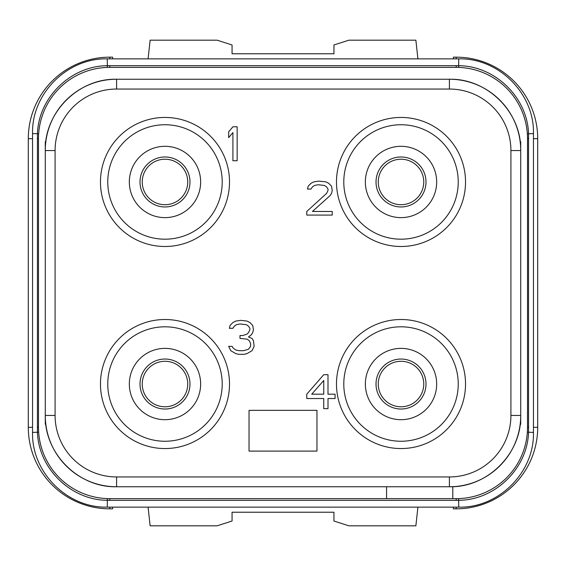 <?xml version="1.0" encoding="UTF-8"?>
<svg xmlns="http://www.w3.org/2000/svg" width="566" height="566" viewBox="0 0 566 566"><rect width="100%" height="100%" fill="white"/><g stroke="black" fill="none" stroke-linecap="round" stroke-linejoin="round"><path stroke-width="0.85" d="M452.8 486.682A71.316 71.316 0 0 0 520.72 415.444C521.703 453.55 487.51 487.743 449.404 486.76L449.404 486.76A71.316 71.316 0 0 0 452.8 486.682L452.8 498.646L109.804 498.646A71.316 71.316 0 0 1 38.488 427.33L38.488 138.67A71.316 71.316 0 0 1 109.804 67.354L456.196 67.354A71.316 71.316 0 0 1 527.512 138.67L527.512 427.33A71.316 71.316 0 0 1 456.196 498.646L452.8 498.646L456.196 498.646L456.196 500.344L107.257 500.309C71.047 500.125 38.665 468.705 37.441 432.424L37.441 133.576C38.665 97.288 71.047 65.875 107.257 65.691L458.743 65.691C494.953 65.875 527.335 97.295 528.559 133.576L528.559 432.424C527.335 468.712 494.953 500.125 458.743 500.309L456.196 500.344M520.72 141.726L520.72 150.556A71.316 71.316 0 0 0 449.404 79.24L449.404 79.24C487.51 78.257 521.703 112.45 520.72 150.556L520.72 424.274M45.28 424.274L45.28 150.556C44.297 112.45 78.49 78.257 116.596 79.24L116.596 79.24A71.316 71.316 0 0 0 45.28 150.556L45.28 141.726M45.28 415.444A71.316 71.316 0 0 0 116.596 486.76L116.596 486.76C78.49 487.743 44.297 453.55 45.28 415.444L55.086 415.444L55.086 150.556A61.51 61.51 0 0 1 116.596 89.046L449.404 89.046A61.51 61.51 0 0 1 510.914 150.556L510.914 415.444A61.51 61.51 0 0 1 449.404 476.954L116.596 476.954A61.51 61.51 0 0 1 55.086 415.444M457.59 498.632L456.196 498.646M490.382 489.915L489.491 490.397M482.168 493.75L480.456 494.394M475.9 495.873L474.52 496.255M527.441 430.45L527.349 432.191L533.455 432.424C534.481 472.355 498.66 508.169 458.743 507.136L458.63 498.604M533.455 432.424L533.455 133.576L527.349 133.809L527.441 135.55M466.639 68.125L467 68.175M474.52 69.745L475.058 69.894M481.157 71.868L482.168 72.25M489.484 75.603L490.156 75.957M524.314 117.558L524.449 117.99M108.41 67.368L457.59 67.368M75.618 76.085L76.509 75.603M83.832 72.25L85.544 71.606M90.1 70.127L91.48 69.745M38.559 135.55L38.651 133.809L32.545 133.576C31.519 93.645 67.34 57.831 107.257 58.864L107.37 67.396M458.743 507.136L107.257 507.136C67.326 508.162 31.512 472.341 32.545 432.424L38.651 432.191L38.559 430.45M99.361 497.875L99 497.825M91.48 496.255L90.942 496.106M84.843 494.132L83.832 493.75M76.516 490.397L75.844 490.043M41.686 448.442L41.551 448.01M113.2 498.646L108.41 498.632M39.705 125.56L39.344 127.633M113.2 67.354L109.804 67.354L109.804 65.656M456.196 65.656L456.196 67.354L452.8 67.354M526.649 127.626L526.345 125.808M525.234 120.799L524.944 119.702M526.295 440.44L526.656 438.367M39.351 438.374L39.655 440.192M40.766 445.201L41.056 446.298M32.545 427.33L28.3 427.33L28.3 138.67A81.504 81.504 0 0 1 109.804 57.166L112.584 57.166L112.684 58.864M28.3 427.33A81.504 81.504 0 0 0 109.804 508.834L112.584 508.834L112.684 507.136M148.087 507.136L150.124 525.814L217.118 525.814L232.06 521.031L232.06 512.23L333.94 512.23L333.94 521.031L348.882 525.814L415.876 525.814L417.913 507.136M453.316 507.136L453.416 508.834L456.196 508.834A81.504 81.504 0 0 0 537.7 427.33L537.7 138.67A81.504 81.504 0 0 0 456.196 57.166L453.416 57.166L453.316 58.864M148.087 58.864L150.124 40.186L217.118 40.186L232.06 44.969L232.06 53.77L333.94 53.77L333.94 44.969L348.882 40.186L415.876 40.186L417.913 58.864M378.258 181.969A22.753 22.753 0 0 0 401.011 204.722A22.753 22.753 0 0 0 423.764 181.969A22.753 22.753 0 0 0 401.011 159.216A22.753 22.753 0 0 0 378.258 181.969A22.753 22.753 0 0 1 401.011 159.216A22.753 22.753 0 0 1 423.764 181.969A22.753 22.753 0 0 1 401.011 204.722A22.753 22.753 0 0 1 378.258 181.969M129.331 384.031A35.658 35.658 0 0 1 164.989 348.373A35.658 35.658 0 0 1 200.647 384.031A35.658 35.658 0 0 1 164.989 419.689A35.658 35.658 0 0 1 129.331 384.031M164.989 326.808A57.223 57.223 0 0 1 222.212 384.031A57.223 57.223 0 0 1 164.989 441.254A57.223 57.223 0 0 1 107.766 384.031A57.223 57.223 0 0 1 164.989 326.808M164.989 319.507A64.524 64.524 0 0 0 100.465 384.031A64.524 64.524 0 0 0 164.989 448.555A64.524 64.524 0 0 0 229.513 384.031A64.524 64.524 0 0 0 164.989 319.507M401.011 319.507A64.524 64.524 0 0 0 336.487 384.031A64.524 64.524 0 0 0 401.011 448.555A64.524 64.524 0 0 0 465.535 384.031A64.524 64.524 0 0 0 401.011 319.507M401.011 117.445A64.524 64.524 0 0 0 336.487 181.969A64.524 64.524 0 0 0 401.011 246.493A64.524 64.524 0 0 0 465.535 181.969A64.524 64.524 0 0 0 401.011 117.445M164.989 117.445A64.524 64.524 0 0 0 100.465 181.969A64.524 64.524 0 0 0 164.989 246.493A64.524 64.524 0 0 0 229.513 181.969A64.524 64.524 0 0 0 164.989 117.445M449.404 476.954L449.404 486.76L116.596 486.76L116.596 476.954M116.596 89.046L116.596 79.24L449.404 79.24L449.404 89.046M386.578 498.646L386.578 486.76M401.011 326.808A57.223 57.223 0 0 1 458.234 384.031A57.223 57.223 0 0 1 401.011 441.254A57.223 57.223 0 0 1 343.788 384.031A57.223 57.223 0 0 1 401.011 326.808M436.669 384.031A35.658 35.658 0 0 1 401.011 419.689A35.658 35.658 0 0 1 365.353 384.031A35.658 35.658 0 0 1 401.011 348.373A35.658 35.658 0 0 1 436.669 384.031M401.011 124.746A57.223 57.223 0 0 1 458.234 181.969A57.223 57.223 0 0 1 401.011 239.192A57.223 57.223 0 0 1 343.788 181.969A57.223 57.223 0 0 1 401.011 124.746M436.669 181.969A35.658 35.658 0 0 1 401.011 217.627A35.658 35.658 0 0 1 365.353 181.969A35.658 35.658 0 0 1 401.011 146.311A35.658 35.658 0 0 1 436.669 181.969M164.989 124.746A57.223 57.223 0 0 1 222.212 181.969A57.223 57.223 0 0 1 164.989 239.192A57.223 57.223 0 0 1 107.766 181.969A57.223 57.223 0 0 1 164.989 124.746M200.647 181.969A35.658 35.658 0 0 1 164.989 217.627A35.658 35.658 0 0 1 129.331 181.969A35.658 35.658 0 0 1 164.989 146.311A35.658 35.658 0 0 1 200.647 181.969M249.04 410.35L249.04 451.102L316.96 451.102L316.96 410.35L249.04 410.35M237.154 160.744L237.154 126.784L232.909 126.784L228.664 131.843L228.664 137.623L232.909 132.564L232.909 160.744L237.154 160.744M306.772 211.465L306.772 215.08L332.242 215.08L332.242 211.465L312.432 211.465L330.12 195.574L331.535 193.402L332.242 190.516L331.535 186.179L328.705 183.285L325.875 181.842L318.8 181.12L313.847 181.842L311.017 183.285L308.187 186.179L307.48 189.065L311.017 189.065L312.432 186.9L314.555 185.457L318.092 184.735L324.46 185.457L326.582 186.9L327.997 189.065L327.997 190.516L326.582 193.402L306.772 211.465M252.012 350.701L254.134 346.371L253.427 340.591L252.012 338.418L248.474 336.975L251.304 334.81L252.719 332.638L253.427 329.752L252.719 325.415L249.889 322.521L247.059 321.078L240.691 320.356L235.739 321.078L232.909 322.521L230.079 325.415L229.371 328.301L232.909 328.301L234.324 326.136L236.446 324.693L239.984 323.971L246.351 324.693L248.474 326.136L249.889 328.301L249.889 329.752L248.474 332.638L247.059 334.082L242.814 335.532L239.984 335.532L239.984 338.418L247.059 339.14L249.181 340.591L250.596 343.477L250.596 346.371L248.474 349.257L243.522 350.701L239.276 350.701L235.739 349.979L232.909 347.814L232.202 346.371L228.664 346.371L230.786 350.701L235.739 353.594L238.569 354.316L244.229 354.316L247.059 353.594L252.012 350.701M323.752 374.692L306.772 394.198L306.772 398.535L323.752 398.535L323.752 408.652L327.997 408.652L327.997 398.535L335.072 398.535L335.072 394.198L327.997 394.198L327.997 374.692L323.752 374.692M311.725 394.198L323.752 380.472L323.752 394.198L311.725 394.198M142.236 181.969A22.753 22.753 0 0 1 164.989 159.216A22.753 22.753 0 0 1 187.742 181.969A22.753 22.753 0 0 1 164.989 204.722A22.753 22.753 0 0 1 142.236 181.969M142.236 384.031A22.753 22.753 0 0 1 164.989 361.278A22.753 22.753 0 0 1 187.742 384.031A22.753 22.753 0 0 1 164.989 406.784A22.753 22.753 0 0 1 142.236 384.031M378.258 384.031A22.753 22.753 0 0 1 401.011 361.278A22.753 22.753 0 0 1 423.764 384.031A22.753 22.753 0 0 1 401.011 406.784A22.753 22.753 0 0 1 378.258 384.031M109.804 498.646L109.804 500.344M107.37 498.604L107.257 507.136M527.512 427.33L528.701 427.33M527.512 138.67L528.701 138.67M458.63 67.396L458.743 58.864C498.674 57.838 534.488 93.659 533.455 133.576M38.488 138.67L37.299 138.67M38.488 427.33L37.299 427.33M32.545 138.67L28.3 138.67M109.804 507.136L109.804 508.834M456.196 58.864L456.196 57.166M533.455 138.67L537.7 138.67M533.455 427.33L537.7 427.33M456.196 507.136L456.196 508.834M376.022 181.969A24.989 24.989 0 0 0 401.011 206.958A24.989 24.989 0 0 0 426 181.969A24.989 24.989 0 0 0 401.011 156.98A24.989 24.989 0 0 0 376.022 181.969M45.28 150.556L55.086 150.556M520.72 415.444L510.914 415.444M520.72 150.556L510.914 150.556M140 181.969A24.989 24.989 0 0 0 164.989 206.958A24.989 24.989 0 0 0 189.978 181.969A24.989 24.989 0 0 0 164.989 156.98A24.989 24.989 0 0 0 140 181.969M140 384.031A24.989 24.989 0 0 0 164.989 409.02A24.989 24.989 0 0 0 189.978 384.031A24.989 24.989 0 0 0 164.989 359.042A24.989 24.989 0 0 0 140 384.031M376.022 384.031A24.989 24.989 0 0 0 401.011 409.02A24.989 24.989 0 0 0 426 384.031A24.989 24.989 0 0 0 401.011 359.042A24.989 24.989 0 0 0 376.022 384.031M109.804 58.864L109.804 57.166M107.257 58.864L458.743 58.864M32.545 432.424L32.545 133.576"/></g></svg>
